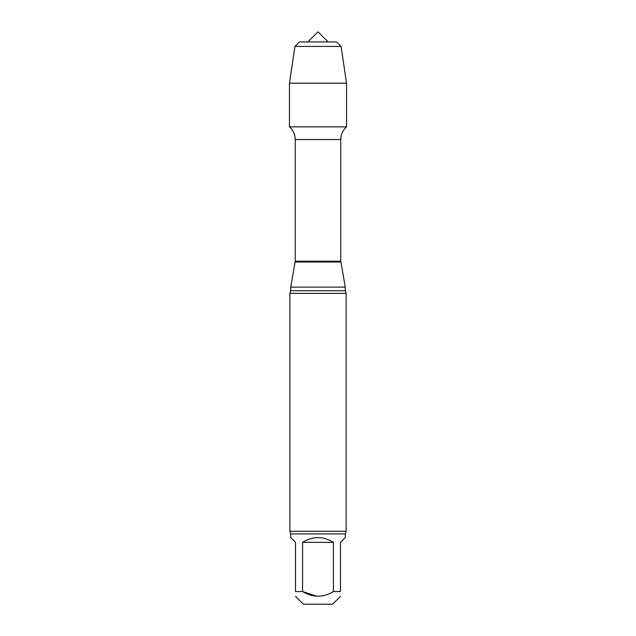 <?xml version="1.0" encoding="UTF-8"?>
<svg xmlns="http://www.w3.org/2000/svg" width="636" height="636" viewBox="0 0 636 636"><rect width="100%" height="100%" fill="white"/><g stroke="black" fill="none" stroke-linecap="round" stroke-linejoin="round"><path stroke-width="0.95" d="M333.423 542.349L302.577 542.349L302.577 591.552C312.864 597.737 323.144 597.737 333.423 591.552L333.423 542.349C323.144 536.029 312.856 536.029 302.577 542.349M316.887 596.298L302.577 591.552L295.509 591.552C295.509 597.737 295.509 597.737 295.509 591.552L295.509 542.349L290.731 537.571L290.731 533.914L345.269 533.914L345.269 537.571L340.491 542.349L340.491 591.552C340.491 597.737 340.491 597.737 340.491 591.552L333.423 591.552M295.509 596.33L303.38 604.2L332.62 604.2L340.491 596.33M345.269 533.914L346.111 531.291L289.889 531.291L289.889 293.355L290.731 290.731L290.731 287.114L295.231 261.213L295.231 139.538C295.136 134.474 293.212 130.237 289.452 126.834L346.548 126.834L346.548 83.181L289.452 83.181L294.945 46.42L341.055 46.42L346.548 83.181M290.731 287.114L345.269 287.114L340.769 261.213L340.769 139.538C340.864 134.474 342.788 130.237 346.548 126.834L289.452 126.834L289.452 83.181M289.889 293.355L346.111 293.355L345.269 290.731L345.269 287.114M289.889 531.291L290.731 533.914M294.945 46.42L299.445 41.92L336.555 41.92L341.055 46.42M328.12 41.92L318 31.8L307.88 41.92L299.445 41.92L294.945 46.42L289.452 83.181L289.452 126.834L318 126.834M295.231 139.538L340.769 139.538M295.231 261.213L340.769 261.213M295.16 261.992L340.84 261.992M290.731 290.731L345.269 290.731M346.111 531.291L346.111 293.355"/></g></svg>
